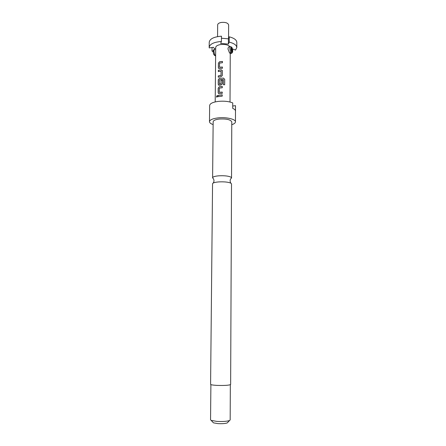 <?xml version="1.0" encoding="UTF-8"?>
<svg xmlns="http://www.w3.org/2000/svg" width="446" height="446" viewBox="0 0 446 446"><rect width="100%" height="100%" fill="white"/><g stroke="black" fill="none" stroke-linecap="round" stroke-linejoin="round"><path stroke-width="0.67" d="M217.291 95.606L216.572 96.659L216.806 97.234M217.564 96.185L217.13 95.567L216.477 96.637L216.851 97.234L217.564 96.185M213.3 178.578L212.608 177.764C212.814 176.822 214.86 176.176 218.752 175.819C224.438 175.523 228.525 175.98 231 177.185L231.541 177.898L230.827 178.701M231.513 183.914L230.972 183.234C228.491 182.074 224.399 181.633 218.707 181.912C214.95 182.241 212.898 182.832 212.558 183.702L210.59 384.324C210.796 384.814 212.959 385.171 217.074 385.4C224.856 385.623 229.378 385.305 230.638 384.463L231.513 183.914M210.891 384.597L210.551 419.82L211.164 420.394L216.895 421.403C222.705 421.699 226.925 421.403 229.551 420.522L230.175 419.954L230.331 384.731M231.541 177.898L231.781 121.892C230.627 119.606 226.434 118.658 219.209 119.049C215.379 119.55 213.361 120.453 213.155 121.758L212.608 177.764M212.987 422.34L213.45 422.836L217.754 423.6C222.091 423.828 225.252 423.605 227.231 422.931L227.705 422.44M213.127 124.573C210.746 123.759 209.536 122.801 209.481 121.691C209.765 119.879 212.569 118.619 217.899 117.911C226.044 116.897 235.8 119.154 235.455 121.87C235.388 122.979 234.161 123.927 231.769 124.707M232.717 106.009L235.505 105.674L235.488 111.054C235.466 110.067 234.54 109.17 232.706 108.361L232.728 102.914C228.731 101.337 223.836 100.841 218.038 101.42C212.731 102.184 209.938 103.544 209.659 105.496L209.481 121.691M230.632 46.635C230.13 46.523 229.857 47.198 229.818 48.659L230.638 52.728L229.506 52.901L227.973 48.943C228.162 47.449 228.67 46.741 229.489 46.813L230.287 46.685M231.703 53.191L230.08 53.587L230.069 52.818M231.218 53.414L230.064 53.57M215.686 48.937L214.537 49.066L213.896 51.095L214.755 55.12L215.63 54.986M230.002 46.73C228.224 44.823 225.04 44.098 220.452 44.567C217.453 45.113 215.87 46.1 215.702 47.51L215.201 101.911M215.34 55.778L214.459 55.376L214.459 54.986M213.233 50.883L212.023 51.067L213.199 51.664M212.023 51.067L212.056 47.488M228.564 38.462L228.636 24.926C227.956 22.913 225.492 22.088 221.249 22.445C218.992 22.897 217.793 23.694 217.665 24.853L217.564 36.617M222.47 61.453L219.46 61.777L218.395 63.232L218.356 67.686L218.958 68.606L222.42 68.294L222.426 67.017L219.499 67.234L219.527 63.115L222.459 62.724L222.47 61.453M221.16 69.805L218.334 70.317L218.323 71.594L221.065 71.176L221.032 75.318L218.289 75.898L218.278 77.18L221.11 76.679L222.37 75.424L222.353 70.607L221.16 69.805L218.406 70.356L218.395 71.572M223.474 78.089L219.326 78.379L218.256 79.828L218.217 84.322L219.27 85.275L221.049 85.041L222.309 83.781L222.337 80.09L220.993 80.157L220.965 83.815L219.36 84.026L219.393 79.873L220.179 79.661L223.374 79.6L223.34 84.695L224.672 84.79L224.712 79.388L223.474 78.089L219.326 78.379M222.286 86.446L219.259 86.736L218.183 88.185L218.15 92.701L218.819 93.671L222.236 93.387L222.247 92.093L219.293 92.277L219.326 88.096L222.281 87.739L222.286 86.446M222.231 94.859L218.127 95.377L218.116 96.671L222.22 96.158L222.231 94.859M230.638 52.728L231.552 52.048L231.569 47.978L232.121 48.664L231.569 48.748M214.236 49.328L213.734 49.768C212.998 50.738 213.043 52.388 213.868 54.713L214.755 55.12M232.517 48.943L235.533 50.069L236.804 47.555C236.614 45.146 234.078 43.334 229.199 42.114L228.385 44.076L220.664 43.435L221.422 41.467C213.868 42.097 209.787 44.059 209.18 47.36L209.235 47.928L213.355 47.287L214.894 49.06M232.121 48.664L232.104 52.723L231.195 53.403M231.552 52.048C230.671 48.948 230.744 47.332 231.769 47.187C232.851 49.417 233.013 51.268 232.243 52.728L232.104 52.723M221.422 41.467L221.461 36.176C213.924 36.817 209.849 38.813 209.235 42.175L209.18 47.36M221.445 38.239L228.413 38.83L228.385 44.076M228.413 38.83L229.227 36.834L229.199 42.114M236.804 47.555L236.82 42.364C236.625 39.923 234.094 38.077 229.227 36.834M218.127 95.377L218.183 96.654M222.225 94.898L218.194 95.411M218.15 92.701L218.64 93.615M218.183 88.185L218.217 92.735M219.259 86.736L218.256 88.219M222.286 86.491L219.309 86.775M222.247 92.132L219.426 92.383M224.645 84.79L224.712 79.388M224.678 79.427L223.463 78.134M219.382 78.418L218.256 79.828M218.323 79.862L218.217 84.322M218.289 84.355L218.691 85.214M222.337 80.129L220.993 80.157M221.021 80.196L220.965 83.815M220.909 83.948L219.432 84.099M218.289 75.898L218.345 77.158M220.943 75.413L218.356 75.931M221.088 71.221L221.06 75.363M222.392 70.825L221.188 69.849M218.356 67.686L218.796 68.545M218.395 63.232L218.423 67.72M219.46 61.777L218.462 63.271M222.47 61.503L219.51 61.816M222.426 67.067L219.627 67.346M230.749 183.038C229.729 180.937 229.991 179.264 231.524 178.01M227.231 422.931L229.551 420.522M235.455 121.87L235.488 111.054M230.253 53.559L230.019 102.017M213.238 183.022C214.409 181.154 214.203 179.443 212.619 177.876M213.45 422.836L211.164 420.394M231.435 47.042L230.844 46.785M232.243 52.728L231.418 53.436"/></g></svg>
